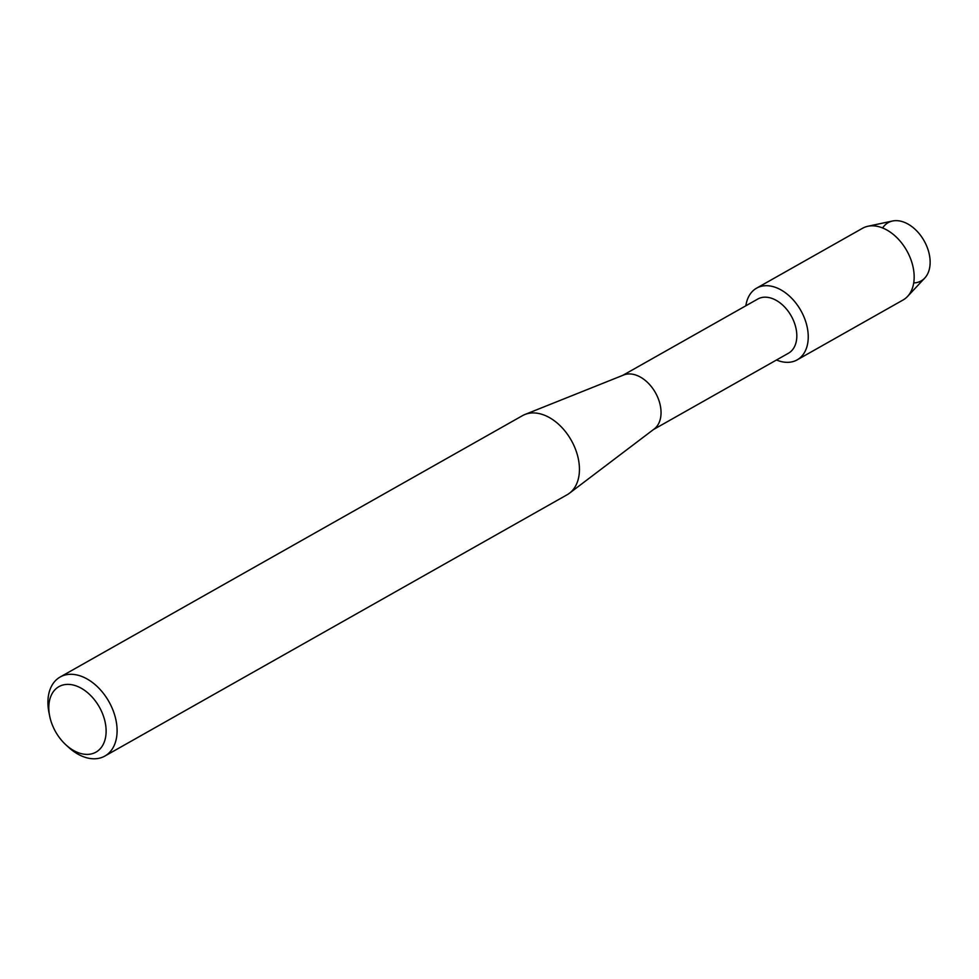 <?xml version="1.0" encoding="UTF-8"?>
<svg xmlns="http://www.w3.org/2000/svg" width="979" height="979" viewBox="0 0 979 979"><rect width="100%" height="100%" fill="white"/><g stroke="black" fill="none" stroke-linecap="round" stroke-linejoin="round"><path stroke-width="1.47" d="M882.642 227.972A33.47 22.358 60.5 0 1 905.11 222.637A33.47 22.358 60.5 0 1 927.101 247.087A33.47 22.358 60.5 0 1 913.713 282.931M622.815 375.336L757.783 299.036A31.132 20.792 60.5 0 1 793.993 321.773A31.132 20.792 60.5 0 1 788.425 353.248L653.458 429.548M745.863 305.778A41.191 27.51 60.5 0 1 771.587 286.26A41.191 27.51 60.5 0 1 804.505 318.236A41.191 27.51 60.5 0 1 776.518 359.991A41.191 27.51 60.5 0 0 797.139 359.88A41.191 27.51 60.5 0 0 804.505 318.236A41.191 27.51 60.5 0 0 756.596 288.156A41.191 27.51 60.5 0 0 745.863 305.778M49.66 716.028L48.95 712.479A45.413 30.325 60.5 0 1 60.16 677.015L522.505 415.647A45.413 30.325 60.5 0 1 524.964 414.472L623.684 374.994A31.132 20.792 60.5 0 1 658.218 398.526A31.132 20.792 60.5 0 1 654.205 428.986L569.472 493.208A45.413 30.325 60.5 0 1 567.196 494.713L104.851 756.069A45.413 30.325 60.5 0 1 68.677 747.381L66.009 744.946A37.618 25.124 60.5 0 1 52.217 724.68A37.618 25.124 60.5 0 1 49.66 716.028A37.618 25.124 60.5 0 1 67.123 684.394A37.618 25.124 60.5 0 1 102.709 714.107A37.618 25.124 60.5 0 1 98.536 750.367A37.618 25.124 60.5 0 1 66.009 744.946M524.964 414.472A45.413 30.325 60.5 0 1 575.322 448.798A45.413 30.325 60.5 0 1 569.472 493.208M60.16 677.015A45.413 30.325 60.5 0 1 112.977 710.167A45.413 30.325 60.5 0 1 104.851 756.069M756.596 288.156L862.523 228.291A41.191 27.51 60.5 0 1 867.871 226.271L892.518 221.009A33.47 22.358 60.5 0 1 927.101 247.087A33.47 22.358 60.5 0 1 924.763 278.048L907.545 296.453A41.191 27.51 60.5 0 1 903.054 300.002L797.139 359.88M867.871 226.271A41.191 27.51 60.5 0 1 910.433 258.358A41.191 27.51 60.5 0 1 907.545 296.453"/></g></svg>
